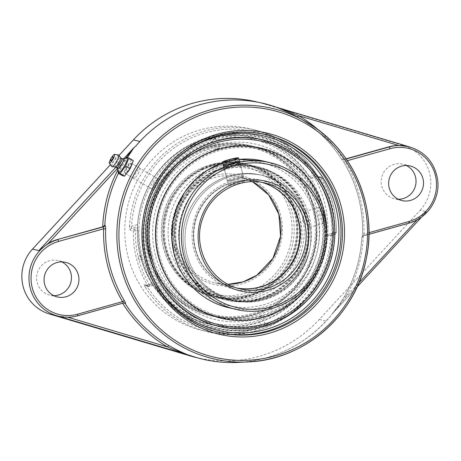 <?xml version="1.0" encoding="UTF-8"?>
<svg xmlns="http://www.w3.org/2000/svg" width="461" height="461" viewBox="0 0 461 461"><rect width="100%" height="100%" fill="white"/><g stroke="black" fill="none" stroke-linecap="round" stroke-linejoin="round"><path stroke-width="0.35" stroke-dasharray="2.31 1.73" d="M125.824 158.008L120.304 165.418L122.119 166.363L127.415 157.529M67.859 317.22L67.502 317.11A39.537 38.701 -76.6 0 0 77.189 315.704L123.496 302.975A1.758 1.7 -83 0 1 123.577 302.958M122.949 302.912L123.946 302.912M237.968 362.427A131.454 128.677 103.4 0 0 265.98 357.874A131.454 128.677 103.4 0 0 330.497 316.142L331.396 314.707M344.551 296.337C340.685 303.113 336.282 309.262 331.35 314.782L338.714 305.476L344.528 296.342L345.704 297.126A133.114 130.302 103.4 0 0 363.337 235.669L361.862 237.507A131.356 128.584 -76.6 0 1 344.551 296.337C354.884 277.995 360.658 258.293 361.856 237.236L361.92 237.53C362.254 237.409 362.473 236.274 362.577 234.125L362.559 234.113C363.147 208.268 356.918 184.331 343.854 162.307L343.871 162.324A131.131 128.36 -76.6 0 1 362.577 234.125M346.061 158.803L343.076 159.639L342.027 159.598L341.417 159.016L343.871 162.324M296.809 116.581L297.887 117.203A131.356 128.584 -76.6 0 1 341.417 159.016M126.573 173.359L125.582 173.653C124.948 172.927 125.421 171.048 127.006 168.023C128.913 164.94 130.411 163.396 131.512 163.39L131.823 164.266M67.502 317.11L57.856 316.027M196.351 357.552A130.463 127.709 103.4 0 0 319.266 319.473L420.144 210.245L426.477 211.755L331.465 314.633C335.827 309.948 341.417 303.015 345.704 297.126L358.854 282.887M362.916 235.79L363.216 235.928A1.758 1.735 114 0 0 361.92 237.53M368.956 232.69L363.965 234.084L363.233 235.928L362.254 236.724L362.559 234.119M347.329 160.67L345.012 161.315L343.382 159.777A1.758 1.735 -66 0 1 342.229 159.69L343.854 162.307L345.012 161.315A132.889 130.077 103.4 0 1 363.965 234.084L362.559 234.113M342.027 159.598L342.229 159.69A1.758 1.735 -66 0 1 341.48 159.045M297.864 117.18A1.758 0.346 -59.8 0 0 297.887 117.203C315.699 127.634 330.232 141.608 341.48 159.126M407.633 146.396L409.506 146.898M135.511 146.402L140.052 141.481A130.463 127.709 -76.6 0 1 200.028 104.67A130.463 127.709 -76.6 0 1 262.966 103.402A130.463 127.709 -76.6 0 1 269.725 105.212L276.041 107.096M119.071 155.374L110.433 164.727M426.477 211.755L417.712 219.159A39.537 38.701 -76.6 0 1 408.653 222.991L363.337 235.669M330.497 316.142L325.95 321.063A130.463 127.709 -76.6 0 1 265.98 357.874A130.463 127.709 -76.6 0 1 203.042 359.142A130.463 127.709 -76.6 0 1 196.277 357.333L189.961 355.448M308.991 176.649L315.14 174.932L316.943 176.419A1.758 1.723 -76.6 0 1 317.79 176.407L317.79 176.407A1.758 1.723 -76.6 0 1 318.862 177.203L322.095 177.975A1.758 1.723 103.4 0 0 320.176 177.191L316.943 176.419L310.777 178.148L308.991 176.649A95.698 93.675 103.4 0 0 207.225 138.686A95.698 93.675 103.4 0 0 137.718 224.553L137.511 226.61L131.345 228.333L131.569 226.276L129.501 226.109A103.604 101.414 -76.6 0 1 254.875 129.979A103.604 101.414 -76.6 0 1 316.234 173.883L315.14 174.932A101.846 99.697 103.4 0 0 205.681 132.762A101.846 99.697 103.4 0 0 131.569 226.276L137.718 224.553M316.234 173.883L318.862 177.203M333.101 231.86A1.758 1.723 -76.6 0 1 331.822 233.537L335.055 234.303A1.758 1.723 103.4 0 0 336.334 232.626L333.101 231.86C332.675 232.01 332.398 233.197 332.266 235.421A103.604 101.414 -76.6 0 1 256.875 330.549A103.604 101.414 -76.6 0 1 206.891 331.557A103.604 101.414 -76.6 0 1 145.532 287.652L147.33 286.771L146.223 285.445L149.456 286.218A1.758 0.317 -105.6 0 0 149.491 286.218A1.758 0.317 -105.6 0 0 149.364 284.604L152.458 283.74L153.179 285.186L149.456 286.218A1.758 1.723 -76.6 0 1 147.537 285.434A103.604 101.414 -76.6 0 1 133.298 230.777L130.065 230.01C129.627 229.653 129.437 228.351 129.501 226.109M146.223 285.445A1.758 1.723 -76.6 0 1 145.376 285.463L152.401 283.711L153.473 285.054A95.698 93.675 103.4 0 0 255.238 323.017A95.698 93.675 103.4 0 0 324.751 237.144L325.656 235.26L331.822 233.537L330.894 235.427L332.266 235.421M331.822 233.537L332.663 232.868L332.3 235.438C330.975 297.875 265.945 347.732 206.891 331.557L202.327 330.468A103.604 101.414 103.4 0 0 252.311 329.459A103.604 101.414 103.4 0 0 327.846 227.636A103.604 101.414 103.4 0 0 250.311 128.89A103.604 101.414 103.4 0 0 200.328 129.898A103.604 101.414 103.4 0 0 124.787 231.727A103.604 101.414 103.4 0 0 202.327 330.468M145.532 287.652C144.397 285.785 143.988 284.789 144.305 284.668L147.537 285.434L149.364 284.604A101.846 99.697 103.4 0 1 135.373 230.88L133.298 230.777A1.758 1.723 -76.6 0 1 134.583 229.1A1.758 0.317 74.4 0 1 135.373 230.88L138.461 230.016L138.283 228.068A94.286 9.203 165.4 0 1 137.441 226.945A94.286 9.203 165.4 0 1 137.511 226.61M146.195 285.445L152.401 283.711A94.286 9.203 -14.6 0 0 152.464 284.604A94.286 9.203 -14.6 0 0 153.161 285.18L149.491 286.218A1.758 1.758 0 0 1 148.609 286.235L145.376 285.463A1.758 1.723 -76.6 0 1 144.305 284.668M331.782 233.537L325.656 235.26A94.286 9.203 -14.6 0 1 331.35 235.34L331.868 233.56L336.334 232.626A103.604 101.414 -76.6 0 0 322.095 177.975L322.13 177.992A1.758 1.758 0 0 0 321.023 177.174L317.79 176.407L318.274 176.621L316.269 173.901C301.402 151.202 280.939 136.56 254.875 129.979L250.311 128.89M317.877 179.83L316.471 178.228L320.176 177.191A1.758 0.317 -105.6 0 1 320.965 178.966L322.13 177.992C331.88 194.819 336.622 213.034 336.369 232.644A1.758 1.758 0 0 1 335.084 234.303A1.758 0.317 -105.6 0 0 334.963 232.696A101.846 99.697 103.4 0 0 320.965 178.966L317.877 179.83A98.712 96.626 -76.6 0 1 331.868 233.56M310.777 178.148A94.286 9.203 165.4 0 1 316.471 178.228M152.458 283.74A98.712 96.626 -76.6 0 1 141.648 257.941A98.712 96.626 -76.6 0 1 138.461 230.016M153.738 183.599C152.136 186.619 151.721 188.532 152.505 189.338C153.72 189.598 155.322 188.105 157.316 184.873C158.918 181.847 159.327 179.934 158.544 179.133C157.328 178.874 155.726 180.36 153.738 183.599M406.36 165.499A17.789 17.414 103.4 0 0 402.724 164.185A17.789 17.414 103.4 0 0 381.748 186.204A17.789 17.414 103.4 0 0 394.483 198.8A17.789 17.414 103.4 0 0 398.321 199.261M61.786 261.877A17.789 17.414 103.4 0 0 58.149 260.563A17.789 17.414 103.4 0 0 37.18 282.581A17.789 17.414 103.4 0 0 49.909 295.178A17.789 17.414 103.4 0 0 53.747 295.639M420.144 210.245A39.537 38.701 103.4 0 0 403.254 145.417L263.041 103.621A130.463 127.709 103.4 0 0 256.281 101.812M138.087 173.67A5.93 1.164 -59.8 0 0 139.896 168.265A5.93 1.164 -59.8 0 0 135.903 172.8A5.93 1.164 -59.8 0 0 133.921 178.511A5.93 1.164 -59.8 0 0 138.087 173.67M122.499 175.664L125.876 167.666L131.299 160.151L133.35 160.641M131.299 160.151L126.89 157.581L121.462 165.096L118.091 173.071M125.876 167.666L121.462 165.096M126.746 167.873A5.93 1.164 -59.8 0 0 124.943 173.278A5.93 1.164 -59.8 0 0 129.103 168.438A5.93 1.164 -59.8 0 0 130.912 163.033A5.93 1.164 -59.8 0 0 126.746 167.873M110.703 160.872A2.414 0.473 120.2 0 1 111.493 158.745A2.414 0.473 120.2 0 1 113.101 156.763M118.327 172.391A8.661 1.7 120.2 0 1 118.339 171.521A8.661 1.7 120.2 0 1 121.427 164.37A8.661 1.7 120.2 0 1 126.13 158.152A8.661 1.7 120.2 0 1 126.879 157.714M117.497 168.957A5.964 1.17 120.2 0 1 117.434 168.812A5.964 1.17 120.2 0 1 119.566 163.286A5.964 1.17 120.2 0 1 123.323 158.705A5.964 1.17 120.2 0 1 123.45 158.682M116.5 167.591A5.273 1.031 120.2 0 1 116.483 167.568A5.273 1.031 120.2 0 1 118.31 162.554A5.273 1.031 120.2 0 1 121.773 158.492A5.273 1.031 120.2 0 1 121.802 158.498M115.331 166.905A5.273 1.031 120.2 0 1 115.273 166.888A5.273 1.031 120.2 0 1 116.956 161.944A5.273 1.031 120.2 0 1 120.523 157.754A5.273 1.031 120.2 0 1 120.58 157.777L120.626 157.8M111.885 166.628A6.777 1.331 120.2 0 1 114.19 160.238A6.777 1.331 120.2 0 1 118.656 154.948M110.628 159.195A5.157 1.008 120.2 0 1 111.602 157.524M305.147 211.409A8.286 1.487 74.4 0 1 308.772 219.384A8.286 1.487 74.4 0 1 309.458 227.365A8.286 1.487 74.4 0 1 309.308 227.365A8.286 1.487 74.4 0 1 308.916 227.112A8.286 1.487 74.4 0 1 305.793 219.788A8.286 1.487 74.4 0 1 304.663 211.91A8.286 1.487 74.4 0 1 304.998 211.409A8.286 1.487 74.4 0 1 305.147 211.409M323.144 223.499L323.299 223.493C324.169 222.842 324.118 220.277 323.144 215.788C321.484 210.579 320.049 207.83 318.839 207.536C318.303 208.095 318.643 210.585 319.848 215.005C321.063 219.914 322.164 222.744 323.144 223.499M237.403 288.108A54.358 53.211 -76.6 0 1 234.453 287.497A54.358 53.211 -76.6 0 1 195.28 222.294A54.358 53.211 -76.6 0 1 259.629 181.732A54.358 53.211 -76.6 0 1 262.54 182.516M238.158 183.392L244.52 181.415C242.953 180.309 227.699 184.043 228.65 185.679C229.463 185.921 232.632 185.161 238.158 183.392M228.65 185.679L223.349 165.332C223.499 164.658 225.585 163.69 229.607 162.428C235.26 161.143 238.516 160.716 239.386 161.154L244.682 181.501M185.201 254.564A64.217 62.863 103.4 0 0 231.163 300.019A64.217 62.863 103.4 0 0 306.87 220.531A64.217 62.863 103.4 0 0 260.909 175.076A64.217 62.863 103.4 0 0 185.201 254.564M308.761 220.98A64.217 62.863 -76.6 0 1 233.053 300.468A64.217 62.863 -76.6 0 1 187.085 255.014A64.217 62.863 -76.6 0 1 262.793 175.526A64.217 62.863 -76.6 0 1 308.761 220.98M268.872 295.184A67.784 66.349 103.4 0 0 308.346 226.887A67.784 66.349 103.4 0 0 257.872 167.516A67.784 66.349 103.4 0 0 215.471 171.723A67.784 66.349 103.4 0 0 175.998 240.02A67.784 66.349 103.4 0 0 226.478 299.396A67.784 66.349 103.4 0 0 268.872 295.184M215.178 171.037A68.533 67.087 103.4 0 0 175.266 240.095A68.533 67.087 103.4 0 0 226.299 300.128A68.533 67.087 103.4 0 0 269.166 295.87A68.533 67.087 103.4 0 0 309.083 226.812A68.533 67.087 103.4 0 0 258.045 166.784A68.533 67.087 103.4 0 0 215.178 171.037M268.031 294.988A67.784 66.349 103.4 0 0 307.504 226.685A67.784 66.349 103.4 0 0 257.025 167.314A67.784 66.349 103.4 0 0 214.63 171.521A67.784 66.349 103.4 0 0 175.157 239.824A67.784 66.349 103.4 0 0 225.631 299.195A67.784 66.349 103.4 0 0 268.031 294.988M274.883 311.388A85.861 84.046 103.4 0 0 318.113 197.965A85.861 84.046 103.4 0 0 207.243 154.994A85.861 84.046 103.4 0 0 164.018 268.417A85.861 84.046 103.4 0 0 274.883 311.388M220.911 318.199A87.365 85.516 103.4 0 0 275.476 312.754A87.365 85.516 103.4 0 0 326.359 224.766A87.365 85.516 103.4 0 0 261.37 148.217M319 268.93A87.365 85.516 103.4 0 0 326.74 236.401M214.474 170.87A68.533 67.087 103.4 0 0 174.563 239.927A68.533 67.087 103.4 0 0 225.596 299.961A68.533 67.087 103.4 0 0 268.463 295.703A68.533 67.087 103.4 0 0 308.38 226.645A68.533 67.087 103.4 0 0 257.342 166.617A68.533 67.087 103.4 0 0 214.474 170.87M258.085 291.727A67.784 66.349 -76.6 0 1 214.428 296.527A67.784 66.349 -76.6 0 1 164.018 237.859A67.784 66.349 -76.6 0 1 202.166 169.446A67.784 66.349 -76.6 0 1 245.822 164.646A67.784 66.349 -76.6 0 1 296.233 223.314A67.784 66.349 -76.6 0 1 258.085 291.727M201.855 168.766A68.533 67.087 -76.6 0 1 245.995 163.914A68.533 67.087 -76.6 0 1 296.97 223.233A68.533 67.087 -76.6 0 1 258.396 292.407A68.533 67.087 -76.6 0 1 214.256 297.259A68.533 67.087 -76.6 0 1 163.28 237.939A68.533 67.087 -76.6 0 1 201.855 168.766M258.932 291.928A67.784 66.349 -76.6 0 1 215.27 296.728A67.784 66.349 -76.6 0 1 164.859 238.06A67.784 66.349 -76.6 0 1 203.007 169.648A67.784 66.349 -76.6 0 1 246.664 164.848A67.784 66.349 -76.6 0 1 297.08 223.516A67.784 66.349 -76.6 0 1 258.932 291.928M266.654 308.294A85.861 84.046 -76.6 0 1 154.908 267.697A85.861 84.046 -76.6 0 1 195.816 153.404A85.861 84.046 -76.6 0 1 307.562 194A85.861 84.046 -76.6 0 1 266.654 308.294M267.271 309.654A87.365 85.516 -76.6 0 1 211 315.837A87.365 85.516 -76.6 0 1 146.028 240.221A87.365 85.516 -76.6 0 1 195.193 152.049A87.365 85.516 -76.6 0 1 251.464 145.86A87.365 85.516 -76.6 0 1 316.442 221.482A87.365 85.516 -76.6 0 1 267.271 309.654M195.043 152.015A87.365 85.516 -76.6 0 1 251.314 145.826A87.365 85.516 -76.6 0 1 316.292 221.447A87.365 85.516 -76.6 0 1 267.121 309.613A87.365 85.516 -76.6 0 1 210.85 315.802A87.365 85.516 -76.6 0 1 145.878 240.187A87.365 85.516 -76.6 0 1 195.043 152.015M202.558 168.933A68.533 67.087 -76.6 0 1 246.698 164.081A68.533 67.087 -76.6 0 1 297.673 223.401A68.533 67.087 -76.6 0 1 259.099 292.574A68.533 67.087 -76.6 0 1 214.959 297.426A68.533 67.087 -76.6 0 1 163.983 238.107A68.533 67.087 -76.6 0 1 202.558 168.933M173.561 250.369A67.784 66.349 103.4 0 0 222.075 298.348A67.784 66.349 103.4 0 0 254.777 297.685A67.784 66.349 103.4 0 0 304.197 231.07A67.784 66.349 103.4 0 0 253.469 166.467A67.784 66.349 103.4 0 0 173.561 250.369M251.533 296.913A67.784 66.349 -76.6 0 1 218.831 297.576A67.784 66.349 -76.6 0 1 170.311 249.597A67.784 66.349 -76.6 0 1 250.225 165.695A67.784 66.349 -76.6 0 1 300.952 230.293A67.784 66.349 -76.6 0 1 251.533 296.913M262.079 299.425A67.784 66.349 -76.6 0 1 229.382 300.088A67.784 66.349 -76.6 0 1 178.655 235.485A67.784 66.349 -76.6 0 1 228.074 168.864A67.784 66.349 -76.6 0 1 260.77 168.207A67.784 66.349 -76.6 0 1 311.498 232.805A67.784 66.349 -76.6 0 1 262.079 299.425M229.849 175.681A64.217 62.863 -76.6 0 1 260.828 175.059A64.217 62.863 -76.6 0 1 308.887 236.263A64.217 62.863 -76.6 0 1 262.067 299.379A64.217 62.863 -76.6 0 1 231.088 300.002A64.217 62.863 -76.6 0 1 183.029 238.798A64.217 62.863 -76.6 0 1 229.849 175.681M202.996 283.354L210.095 289.635L215.783 293.473L221.833 296.636L232.938 300.445L248.323 302.082L255.14 301.557L263.767 299.783L274.871 295.53L286.575 288.085L291.773 283.44L296.458 278.248L304.001 266.516L306.796 260.085L308.772 253.769A64.217 62.863 103.4 0 0 262.793 175.526A64.217 62.863 103.4 0 0 193.211 206.845A64.217 62.863 103.4 0 0 202.996 283.354A66.027 64.632 -76.6 0 0 308.772 253.769M207.606 140.132A94.194 92.2 103.4 0 0 165.77 297.823A94.194 92.2 103.4 0 0 320.326 254.593A94.194 92.2 103.4 0 0 207.606 140.132M207.427 138.404A96.067 94.032 -76.6 0 1 322.533 205.468A96.067 94.032 -76.6 0 1 255.625 323.438A96.067 94.032 -76.6 0 1 140.519 256.374A96.067 94.032 -76.6 0 1 207.427 138.404M140.864 257.486L140.547 255.532L141.677 259.762L140.864 257.486M263.081 327.103A98.153 96.078 103.4 0 0 272.687 323.858A98.153 96.078 103.4 0 0 309.919 166.242A98.153 96.078 103.4 0 0 213.835 138.041A98.153 96.078 103.4 0 0 145.474 258.581A98.153 96.078 103.4 0 0 263.081 327.103M209.444 147.197A86.864 85.026 103.4 0 0 146.114 232.569A86.864 85.026 103.4 0 0 211.121 315.353A86.864 85.026 103.4 0 0 253.026 314.506A86.864 85.026 103.4 0 0 316.355 229.134A86.864 85.026 103.4 0 0 251.349 146.35A86.864 85.026 103.4 0 0 209.444 147.197M216.676 140.605A96.067 94.032 103.4 0 0 174.01 301.425A96.067 94.032 103.4 0 0 331.638 257.336A96.067 94.032 103.4 0 0 216.676 140.605M214.884 138.865A97.519 95.456 103.4 0 0 146.967 258.621A97.519 95.456 103.4 0 0 263.813 326.699A97.519 95.456 103.4 0 0 298.849 308.426A97.519 95.456 103.4 0 0 326.25 191.39A97.519 95.456 103.4 0 0 214.884 138.865L212.809 141.222L213.985 138.605L217.079 140.04L214.884 138.865M262.856 316.845A86.864 85.026 103.4 0 0 326.186 231.474A86.864 85.026 103.4 0 0 261.18 148.69A86.864 85.026 103.4 0 0 219.275 149.537A86.864 85.026 103.4 0 0 155.945 234.908A86.864 85.026 103.4 0 0 220.952 317.692A86.864 85.026 103.4 0 0 262.856 316.845M152.239 254.651A86.864 85.026 103.4 0 0 214.411 316.137A86.864 85.026 103.4 0 0 256.316 315.289A86.864 85.026 103.4 0 0 319.646 229.918A86.864 85.026 103.4 0 0 254.639 147.134A86.864 85.026 103.4 0 0 152.239 254.651M216.67 148.915L214.959 149.612L219.286 148.482L216.67 148.915M262.937 326.538L260.724 325.322L263.813 326.699L265 324.129L262.937 326.538M260.252 316.229L262.851 315.745L261.139 316.436L258.569 316.897L260.252 316.229M155.484 255.423A86.864 85.026 -76.6 0 1 257.889 147.906A86.864 85.026 -76.6 0 1 322.896 230.69A86.864 85.026 -76.6 0 1 259.56 316.062A86.864 85.026 -76.6 0 1 217.655 316.909A86.864 85.026 -76.6 0 1 155.484 255.423M229.273 180.228A8.286 0.807 165.4 0 1 227.285 180.286A8.286 0.807 165.4 0 1 227.227 180.222A8.286 0.807 165.4 0 1 232.286 178.119A8.286 0.807 165.4 0 1 241.218 176.033A8.286 0.807 165.4 0 1 243.258 176.044A8.286 0.807 165.4 0 1 243.241 176.131A8.286 0.807 165.4 0 1 237.836 178.257A8.286 0.807 165.4 0 1 229.273 180.228M230.229 180.931A7.295 0.715 -14.6 0 0 237.772 179.191A7.295 0.715 -14.6 0 0 242.538 177.324A7.295 0.715 -14.6 0 0 235.312 178.395A7.295 0.715 -14.6 0 0 228.483 180.983A7.295 0.715 -14.6 0 0 230.229 180.931M236.96 164.024L230.656 165.436L225.723 167.17L227.083 167.493L233.381 166.081L238.32 164.346L236.96 164.024L235.663 159.051M229.48 160.912L230.656 165.436M224.236 161.454L225.723 167.17M225.596 161.782L227.083 167.493M231.895 160.37L233.381 166.081M236.833 158.636L238.32 164.346M118.437 173.301A131.356 128.584 -76.6 0 1 122.119 166.363M117.296 168.674L120.304 165.418A133.114 130.302 103.4 0 0 117.757 170.103M346.188 158.987L343.076 159.639M343.503 159.518A133.114 130.302 103.4 0 0 319.231 130.653M123.865 158.555L115.855 167.222M417.712 219.159L417.009 219.92M319.266 319.473L325.95 321.063M408.653 222.991L409.091 223.095A39.537 38.701 103.4 0 0 437.915 184.239A39.537 38.701 103.4 0 0 408.325 146.558M363.216 235.928L368.944 234.326L363.233 235.928M77.189 315.704L77.684 315.791M265.68 134.583A101.627 99.478 103.4 0 0 264.948 134.41A101.627 99.478 103.4 0 0 215.921 135.396A101.627 99.478 103.4 0 0 141.821 235.283A101.627 99.478 103.4 0 0 217.88 332.139L219.344 332.49A101.627 99.478 -76.6 0 1 145.278 214.359A101.627 99.478 -76.6 0 1 259.001 133.292M266.412 134.756L264.948 134.41C248.554 130.572 232.2 130.901 215.886 135.396C183.011 144.293 155.616 171.521 146.056 204.776C138.023 233.727 141.441 261.087 156.296 286.857C170.858 310.316 191.39 325.408 217.88 332.139A101.627 99.478 103.4 0 0 218.612 332.312M145.169 254.086A99.87 97.761 -76.6 0 1 164.877 171.319M130.065 230.01A1.758 1.723 -76.6 0 1 131.345 228.333L134.583 229.1L138.283 228.068M153.473 285.054L147.33 286.771A101.846 99.697 103.4 0 0 256.783 328.941A101.846 99.697 103.4 0 0 330.894 235.427L324.751 237.144M331.35 235.34L335.055 234.303A1.758 0.317 -105.6 0 0 335.084 234.303L331.396 235.335M263.041 103.621L269.725 105.212M403.254 145.417L409.587 146.921M193.966 356.779L196.277 357.333M234.453 287.497L240.314 288.891A54.358 53.211 -76.6 0 1 201.134 223.689A54.358 53.211 -76.6 0 1 265.49 183.126L259.629 181.732M175.676 253.596A73.339 71.789 103.4 0 0 295.824 285.618A73.339 71.789 103.4 0 0 263.957 163.28A73.339 71.789 103.4 0 0 175.676 253.596M222.726 162.94A75.316 73.72 -76.6 0 1 238.925 159.402L222.721 162.929M262.989 160.993A75.316 73.72 -76.6 0 1 316.897 214.302A75.316 73.72 -76.6 0 1 228.109 307.522M235.462 309.273A75.316 73.72 103.4 0 0 324.25 216.053M210.763 164.744A67.784 66.349 -76.6 0 1 243.466 164.087A67.784 66.349 -76.6 0 1 294.193 228.685A67.784 66.349 -76.6 0 1 244.774 295.305A67.784 66.349 -76.6 0 1 212.072 295.968A67.784 66.349 -76.6 0 1 161.344 231.364A67.784 66.349 -76.6 0 1 210.763 164.744M232.966 180.568A56.115 54.934 103.4 0 0 208.038 274.514A56.115 54.934 103.4 0 0 300.123 248.761A56.115 54.934 103.4 0 0 232.966 180.568M237.231 288.056A54.358 53.211 -76.6 0 1 234.102 287.41C219.396 283.653 208.17 275.142 200.431 261.871C194.813 251.689 192.6 240.757 193.781 229.071C195.873 207.237 212.256 187.702 233.087 182.176C241.8 179.778 250.53 179.6 259.284 181.646L240.36 177.145L252.547 181.72A54.358 53.211 103.4 0 0 240.36 177.145A54.358 53.211 103.4 0 0 214.135 177.669A54.358 53.211 103.4 0 0 174.5 231.099A54.358 53.211 103.4 0 0 215.178 282.91A54.358 53.211 103.4 0 0 228.132 284.316L215.178 282.91L234.102 287.41A54.358 53.211 -76.6 0 1 193.424 235.606A54.358 53.211 -76.6 0 1 233.053 182.176A54.358 53.211 -76.6 0 1 259.284 181.646A54.358 53.211 -76.6 0 1 262.367 182.481M213.339 175.895A56.115 54.934 -76.6 0 1 280.501 244.088A56.115 54.934 -76.6 0 1 188.416 269.846A56.115 54.934 -76.6 0 1 213.339 175.895M210.856 166.352A66.027 64.632 103.4 0 0 181.53 276.888A66.027 64.632 103.4 0 0 289.871 246.583A66.027 64.632 103.4 0 0 210.856 166.352M123.692 302.865L124.153 302.923M425.515 212.838L421.74 216.924M357.091 286.926L331.701 314.419M152.464 284.604A98.838 98.838 0 0 0 312.356 294.959A98.838 98.838 0 0 0 271.967 139.902A98.838 98.838 0 0 0 137.441 226.945M125.582 173.653L152.505 189.338M131.587 163.425L158.544 179.133M410.198 165.966L402.724 164.185M401.957 200.575L394.483 198.8M65.623 262.344L58.149 260.563M57.383 296.953L49.909 295.178M258.074 102.238L262.966 103.402M197.245 357.765L203.042 359.142M139.896 168.265L130.912 163.033M133.921 178.511L124.943 173.278M118.339 171.521L118.252 172.08M126.13 158.152L126.568 157.8M304.663 211.91L302.514 220.71L308.916 227.112M318.839 207.536L304.998 211.409M323.299 223.493L309.458 227.365M231.163 300.019L233.053 300.468M225.631 299.195L226.478 299.396M257.025 167.314L257.872 167.516M225.596 299.961L226.299 300.128M257.342 166.617L258.045 166.784M246.664 164.848L245.822 164.646M215.27 296.728L214.428 296.527M246.698 164.081L245.995 163.914M214.959 297.426L214.256 297.259M175.042 249.343C182.204 273.31 197.573 288.534 221.147 295.028C236.937 298.584 252.011 296.4 266.372 288.477C280.732 280.075 290.637 267.876 296.095 251.879C308.472 217.275 285.981 176.177 251.147 169.014C227.146 162.975 200.022 173.221 185.397 194.052C173.751 210.971 170.299 229.405 175.042 249.343M250.225 165.695L243.466 164.087C232.523 161.529 221.614 161.748 210.735 164.744C195.406 169.204 183.057 178.021 173.688 191.188C162.358 208.113 158.838 226.512 163.131 246.393C168.57 270.613 188.255 290.563 212.072 295.968L218.831 297.576M232.938 300.445L231.088 300.002M222.075 298.348L229.382 300.088M253.469 166.467L260.77 168.207M309.901 166.225A98.838 98.838 0 0 0 140.501 256.933A98.838 98.838 0 0 0 272.687 323.858M298.849 308.426A98.838 98.838 0 0 0 326.215 191.315M211.121 315.353L214.411 316.137M251.349 146.35L254.639 147.134M212.757 141.158L214.959 149.612M264.948 324.135C300.889 313.67 328.71 279.441 332.058 241.529C333.897 222.052 330.324 203.727 321.346 186.549C307.827 162.163 287.727 146.535 261.047 139.677C246.399 136.243 231.739 136.364 217.079 140.04L219.286 148.482M212.867 141.216C165.222 154.452 134.577 209.939 148.384 258.039C156.688 291.225 183.991 318.223 216.768 325.679C231.416 329.114 246.07 328.993 260.73 325.316L258.523 316.868M265.058 324.198L262.856 315.745M140.536 255.527A2.259 2.259 0 0 0 138.392 258.356A2.259 2.259 0 0 0 141.677 259.762M217.655 316.909L220.952 317.692M257.889 147.906L261.18 148.69M150.753 255.671C135.828 203.601 175.848 146.892 226.616 142.841C278.323 135.586 325.783 180.868 324.469 230.206C324.377 255.503 315.606 277.245 298.158 295.443C281.435 311.913 261.468 320.689 238.256 321.761C198.466 323.766 160.215 294.81 150.753 255.671M242.538 177.324L243.241 176.131M228.483 180.983L227.285 180.286M243.258 176.044L239.639 162.139M227.227 180.222L223.821 167.153"/><path stroke-width="0.69" d="M127.415 157.529L134.001 147.601L125.824 158.008M115.855 167.222L38.828 250.623L48.296 243.385A39.537 38.701 -76.6 0 1 57.354 239.553L103.114 226.76L104.808 225.199A131.356 128.584 -76.6 0 1 118.437 173.301M103.114 226.76L103.662 226.824A1.758 1.7 97 0 0 104.918 225.21L104.808 225.199M57.354 239.553L103.662 226.824L103.616 228.835L105.661 228.95C105.696 226.783 105.448 225.538 104.918 225.21M110.433 164.727L32.495 249.113A39.537 38.701 103.4 0 0 23.131 286.512A39.537 38.701 103.4 0 0 49.385 313.947L58.553 316.194A39.537 38.701 103.4 0 0 77.627 315.808A1.758 0.317 -105.6 0 0 77.661 315.808C71.305 317.554 64.938 317.687 58.553 316.194A39.537 38.701 103.4 0 1 30.253 288.206A39.537 38.701 103.4 0 1 57.792 239.657A1.758 0.317 74.4 0 1 58.582 241.431L103.616 228.835A132.889 130.077 103.4 0 0 107.897 266.671A132.889 130.077 103.4 0 0 122.568 301.603L124.366 300.756A131.131 128.36 -76.6 0 1 109.891 266.285A131.131 128.36 -76.6 0 1 105.661 228.95M123.548 302.975L77.661 315.808A1.758 0.317 -105.6 0 0 77.534 314.2L122.568 301.603L123.496 302.975L124.153 302.923A1.758 1.7 -83 0 1 125.363 303.695C125.772 303.563 125.444 302.577 124.366 300.756M123.577 302.958A1.758 1.7 -83 0 1 124.153 302.923M123.946 302.912L125.363 303.695M122.632 303.229A133.114 130.302 103.4 0 0 167.585 346.943A1.758 0.346 120.2 0 1 168.778 345.502A131.356 128.584 -76.6 0 1 125.248 303.684M67.859 317.22L167.585 346.943C174.068 349.824 182.285 352.878 187.783 354.82L187.996 354.884C181.853 352.446 175.451 349.323 168.778 345.502M319.231 130.653A133.114 130.302 103.4 0 0 298.423 115.596C291.243 112.519 284.281 109.839 277.522 107.557L293 114.501L305.049 121.26A128.613 125.893 103.4 0 0 210.637 109.764A128.613 125.893 103.4 0 0 121.059 267.708A128.613 125.893 103.4 0 0 247.753 361.943A128.613 125.893 103.4 0 0 275.159 357.488A128.613 125.893 103.4 0 0 367.901 248.848A128.613 125.893 103.4 0 0 305.049 121.26C352.054 147.013 378.089 205.635 366.236 258.978C355.546 315.341 303.995 360.156 247.753 361.943L237.968 362.427A131.454 128.677 103.4 0 1 189.961 355.448L187.881 354.849M277.43 107.528L276.041 107.096A131.454 128.677 103.4 0 0 200.028 104.67A131.454 128.677 103.4 0 0 135.511 146.402L133.915 147.67M131.823 164.266C130.924 167.666 129.172 170.697 126.573 173.359M346.061 158.803L388.819 146.84A39.537 38.701 -76.6 0 1 398.506 145.428L298.423 115.596A1.758 0.346 -59.8 0 0 297.864 117.18M277.522 107.557L408.59 146.621L277.355 107.505M398.506 145.428L408.325 146.558A39.537 38.701 103.4 0 0 389.257 146.944L346.188 158.987M258.074 102.238L256.281 101.812A130.463 127.709 103.4 0 0 133.367 139.89L119.071 155.374M422.933 178.557A17.789 17.414 -76.6 0 1 401.957 200.575A17.789 17.414 -76.6 0 1 389.222 187.984A17.789 17.414 -76.6 0 1 410.198 165.966A17.789 17.414 -76.6 0 1 422.933 178.557M150.407 258.546A95.698 93.675 103.4 0 0 265.075 325.357A95.698 93.675 103.4 0 0 331.724 207.83A95.698 93.675 103.4 0 0 217.056 141.026A95.698 93.675 103.4 0 0 150.407 258.546M398.321 199.261A17.789 17.414 103.4 0 0 415.545 185.524A17.789 17.414 103.4 0 0 406.36 165.499M44.648 284.362A17.789 17.414 -76.6 0 1 65.623 262.344A17.789 17.414 -76.6 0 1 78.358 274.935A17.789 17.414 -76.6 0 1 57.383 296.953A17.789 17.414 -76.6 0 1 44.648 284.362M53.747 295.639A17.789 17.414 103.4 0 0 70.971 281.901A17.789 17.414 103.4 0 0 61.786 261.877M49.385 313.947L189.592 355.742A130.463 127.709 103.4 0 0 196.351 357.552L197.245 357.765M128.942 158.071L133.35 160.641L129.979 168.645L124.551 176.154L120.142 173.584L125.565 166.075L128.942 158.071L127.392 157.524L126.568 157.8M129.979 168.645L125.565 166.075M124.551 176.154L122.499 175.664L118.091 173.094L120.142 173.584M118.252 172.08L118.091 173.094M123.41 158.676L126.879 157.714A8.661 1.7 120.2 0 1 127.161 157.697A8.661 1.7 120.2 0 1 124.614 165.632A8.661 1.7 120.2 0 1 118.627 172.742A8.661 1.7 120.2 0 1 118.327 172.391L117.457 168.899M113.101 156.763A2.414 0.473 120.2 0 1 112.38 159.097A2.414 0.473 120.2 0 1 110.703 160.872A3.198 3.198 0 0 1 113.101 156.763M123.45 158.682A5.964 1.17 120.2 0 1 123.485 158.688A5.964 1.17 120.2 0 1 123.513 158.693A5.964 1.17 120.2 0 1 121.762 164.156A5.964 1.17 120.2 0 1 117.641 169.054A5.964 1.17 120.2 0 1 117.497 168.957L116.512 167.608M121.802 158.498A5.273 1.031 120.2 0 1 121.86 158.521A5.273 1.031 120.2 0 1 120.177 163.459A5.273 1.031 120.2 0 1 116.61 167.654A5.273 1.031 120.2 0 1 116.552 167.631A5.273 1.031 120.2 0 1 116.5 167.591M118.656 154.948A6.777 1.331 120.2 0 1 118.684 154.954A6.777 1.331 120.2 0 1 118.713 154.959A6.777 1.331 120.2 0 1 118.886 155.08A6.777 1.331 120.2 0 1 116.524 161.511A6.777 1.331 120.2 0 1 112.098 166.738A6.777 1.331 120.2 0 1 112.04 166.726A6.777 1.331 120.2 0 1 111.885 166.628L109.315 163.257A5.157 1.008 120.2 0 1 110.628 159.195M111.602 157.524A5.157 1.008 120.2 0 1 114.489 154.377A5.157 1.008 120.2 0 1 112.997 159.103A5.157 1.008 120.2 0 1 109.436 163.338A5.157 1.008 120.2 0 1 109.315 163.257M114.489 154.377A5.157 1.008 120.2 0 1 114.512 154.383L118.684 154.954M120.58 157.777A5.273 1.031 120.2 0 1 120.661 157.852A5.273 1.031 120.2 0 1 118.823 162.848A5.273 1.031 120.2 0 1 115.377 166.917A5.273 1.031 120.2 0 1 115.331 166.905M262.54 182.516A54.358 53.211 -76.6 0 1 298.544 220.208A54.358 53.211 -76.6 0 1 237.403 288.108M239.386 161.154L232.903 163.211C227.359 164.9 224.173 165.608 223.349 165.332M261.37 148.217A87.365 85.516 103.4 0 0 261.295 148.2A87.365 85.516 103.4 0 0 206.655 153.628A87.365 85.516 103.4 0 0 155.778 241.656A87.365 85.516 103.4 0 0 220.836 318.182A87.365 85.516 103.4 0 0 220.911 318.199M326.74 236.401A87.365 85.516 103.4 0 0 261.445 148.24A87.365 85.516 103.4 0 0 206.805 153.663A87.365 85.516 103.4 0 0 155.927 241.691A87.365 85.516 103.4 0 0 220.986 318.217A87.365 85.516 103.4 0 0 275.626 312.794A87.365 85.516 103.4 0 0 319 268.93M217.436 142.478A94.194 92.2 -76.6 0 1 330.157 256.933A94.194 92.2 -76.6 0 1 175.601 300.163A94.194 92.2 -76.6 0 1 217.436 142.478M236.505 157.95A8.286 0.807 165.4 0 1 238.55 157.956A8.286 0.807 165.4 0 1 233.491 160.059A8.286 0.807 165.4 0 1 224.559 162.145A8.286 0.807 165.4 0 1 222.513 162.134A8.286 0.807 165.4 0 1 227.573 160.036A8.286 0.807 165.4 0 1 236.505 157.95M235.467 158.313L236.833 158.636L231.895 160.37L225.596 161.782L224.236 161.454L229.169 159.725L235.467 158.313L235.663 159.051M229.169 159.725L229.48 160.912M117.757 170.103A133.114 130.302 103.4 0 0 102.67 226.875M55.718 315.457L187.783 354.82M123.052 267.322A126.856 124.176 -76.6 0 1 211.403 111.533A126.856 124.176 -76.6 0 1 363.406 200.091A126.856 124.176 -76.6 0 1 275.05 355.88A126.856 124.176 -76.6 0 1 123.052 267.322M269.166 333.274A103.385 101.201 103.4 0 0 315.082 160.198A103.385 101.201 103.4 0 0 145.44 207.646A103.385 101.201 103.4 0 0 269.166 333.274M133.846 147.745L123.865 158.555M48.296 243.385L117.296 168.674M133.367 139.89L139.896 141.446M32.495 249.113L38.828 250.623M417.009 219.92L358.854 282.887M347.329 160.67L390.046 148.719A1.758 0.317 -105.6 0 0 389.257 146.944L388.819 146.84M390.046 148.719A37.779 36.978 -76.6 0 1 435.311 175.094A37.779 36.978 -76.6 0 1 408.999 221.487A1.758 0.317 74.4 0 1 409.12 223.095A1.758 0.317 74.4 0 1 409.091 223.095L368.944 234.326L409.12 223.095C427.387 218.393 440.324 198.795 437.668 179.876C434.729 162.52 424.95 151.415 408.325 146.558M408.999 221.487L368.956 232.69M77.534 314.2A37.779 36.978 -76.6 0 1 32.27 287.825A37.779 36.978 -76.6 0 1 58.582 241.431M77.684 315.791L123.496 302.975M268.371 331.499A101.627 99.478 -76.6 0 1 219.344 332.49C194.023 326.106 174.079 311.918 159.5 289.929C143.256 263.583 139.285 235.317 147.595 205.139C153.951 184.25 165.591 167.043 182.498 153.513C207.83 134.41 235.802 128.158 266.412 134.756A101.627 99.478 -76.6 0 1 342.471 231.612A101.627 99.478 -76.6 0 1 268.371 331.499M259.001 133.292A101.627 99.478 -76.6 0 1 266.412 134.756M218.612 332.312A101.627 99.478 103.4 0 0 266.907 331.154A101.627 99.478 103.4 0 0 341.007 231.653A101.627 99.478 103.4 0 0 265.68 134.583M164.877 171.319A99.87 97.761 -76.6 0 1 216.013 137.003A99.87 97.761 -76.6 0 1 336.144 208.574A99.87 97.761 -76.6 0 1 262.476 330.318A99.87 97.761 -76.6 0 1 145.169 254.086M189.592 355.742L193.966 356.779M304.398 221.603A54.358 53.211 -76.6 0 1 240.314 288.891C209.957 282.564 191.488 246.549 202.967 217.701C211.536 192.306 240.158 176.5 265.49 183.126A54.358 53.211 -76.6 0 1 304.398 221.603M306.669 221.176A56.334 55.147 103.4 0 0 214.371 196.576A56.334 55.147 103.4 0 0 238.85 290.557A56.334 55.147 103.4 0 0 306.669 221.176M322.769 216.67A73.339 71.789 -76.6 0 1 271.69 306.732A73.339 71.789 -76.6 0 1 183.818 255.532A73.339 71.789 -76.6 0 1 234.897 165.47A73.339 71.789 -76.6 0 1 322.769 216.67M174.2 254.213A75.316 73.72 -76.6 0 1 222.726 162.94L207.11 170.391L194.801 180.09L184.728 192.168L177.329 206.102L172.933 221.268L171.751 237.813L174.16 254.19C180.7 280.334 202.235 301.638 228.109 307.522A75.316 73.72 -76.6 0 1 174.2 254.213M238.925 159.402A75.316 73.72 -76.6 0 1 262.989 160.993L238.925 159.397M324.25 216.053A75.316 73.72 103.4 0 0 270.342 162.745A75.316 73.72 103.4 0 0 181.553 255.964A75.316 73.72 103.4 0 0 235.462 309.273L228.109 307.522M228.132 284.316A54.358 53.211 103.4 0 0 241.408 282.38A54.358 53.211 103.4 0 0 280.709 235.6A54.358 53.211 103.4 0 0 252.553 181.72L268.717 194.917L278.865 214.25L280.599 236.188L272.924 258.327L256.852 275.205L243.108 281.861L228.126 284.316M262.367 182.481A54.358 53.211 -76.6 0 1 299.955 235.087A54.358 53.211 -76.6 0 1 260.332 286.886A54.358 53.211 -76.6 0 1 237.231 288.056M297.887 117.203L296.809 116.581M421.74 216.924L357.091 286.926M121.819 158.498L123.485 158.688M116.552 167.631L115.319 166.911M120.661 157.852L118.886 155.08M115.377 166.917L112.098 166.738M121.86 158.521L120.626 157.8M235.462 309.273C264.891 316.724 298.071 303.136 314.483 276.94C326.244 257.993 329.517 237.709 324.29 216.076C317.75 189.932 296.21 168.628 270.342 162.745L262.989 160.993M239.639 162.139L238.55 157.956M223.821 167.153L222.513 162.134"/></g></svg>

